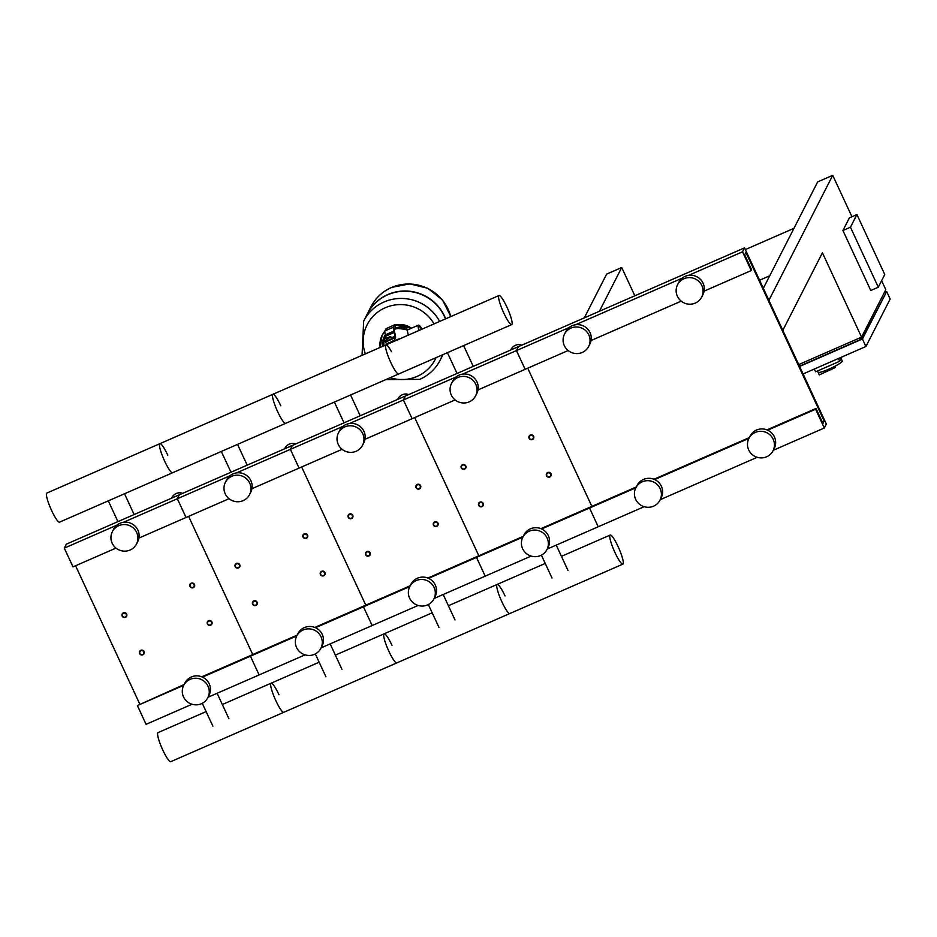 <?xml version="1.0" encoding="UTF-8"?>
<svg xmlns="http://www.w3.org/2000/svg" width="937" height="937" viewBox="0 0 937 937"><rect width="100%" height="100%" fill="white"/><g stroke="black" fill="none" stroke-linecap="round" stroke-linejoin="round"><path stroke-width="1.41" d="M856.922 214.55L884.762 274.529L878.297 287.19L850.456 227.211L856.922 214.55L849.379 217.841L842.925 230.502L850.456 227.211M842.925 230.502L870.766 290.482L878.297 287.19M799.484 366.191L860.752 339.428L884.411 292.367M599.387 311.271L621.723 267.513L606.649 274.096L584.313 317.854M621.723 267.513L634.841 295.776M745.348 249.57L793.955 228.335M763.327 288.315L817.661 181.907L832.724 175.324L851.944 216.728M881.623 280.667L885.805 289.65L861.56 337.121L822.417 252.779L782.828 330.316L768.902 300.32L832.724 175.324M884.469 292.485L886.671 291.524L890.15 299.02L865.917 346.491L803.079 373.945M769.71 275.806L759.579 280.233M860.752 339.428L860.002 337.8M886.671 291.524L862.438 338.995L799.601 366.449M798.734 364.575L861.56 337.121M862.438 338.995L865.917 346.491M814.3 369.049L815.577 371.802L839.693 361.272L841.883 356.997M838.416 358.508L839.693 361.272M819.254 374.835A13.341 1.78 -24.9 0 0 819.266 374.87A13.341 1.78 -24.9 0 0 819.278 374.905L818.06 372.282A13.341 1.78 -24.9 0 0 829.995 368.651A13.341 1.78 -24.9 0 0 842.211 361.366A13.341 1.78 -24.9 0 0 842.258 361.014L841.098 358.52M819.278 374.905L835.136 367.609L834.586 366.437M830.522 368.417L831.119 369.728M122.161 616.066A2.506 2.448 -153 0 0 126.647 616.206A2.506 2.448 -153 0 0 124.457 612.622A2.506 2.448 -153 0 0 122.161 616.066M122.489 615.972A2.085 2.038 27 0 1 123.508 613.278A2.085 2.038 27 0 1 126.261 614.332A2.085 2.038 27 0 1 125.253 617.026A2.085 2.038 27 0 1 122.489 615.972M235.199 566.674A2.506 2.448 -153 0 0 239.685 566.826A2.506 2.448 -153 0 0 237.494 563.231A2.506 2.448 -153 0 0 235.199 566.674M235.527 566.592A2.085 2.038 27 0 1 236.546 563.887A2.085 2.038 27 0 1 239.298 564.941A2.085 2.038 27 0 1 238.291 567.635A2.085 2.038 27 0 1 235.527 566.592M348.236 517.283A2.506 2.448 -153 0 0 352.722 517.435A2.506 2.448 -153 0 0 350.532 513.839A2.506 2.448 -153 0 0 348.236 517.283M348.564 517.201A2.085 2.038 27 0 1 349.583 514.507A2.085 2.038 27 0 1 352.335 515.549A2.085 2.038 27 0 1 351.328 518.255A2.085 2.038 27 0 1 348.564 517.201M461.273 467.891A2.506 2.448 -153 0 0 465.759 468.043A2.506 2.448 -153 0 0 463.569 464.459A2.506 2.448 -153 0 0 461.273 467.891M461.601 467.809A2.085 2.038 27 0 1 462.62 465.115A2.085 2.038 27 0 1 465.373 466.169A2.085 2.038 27 0 1 464.365 468.863A2.085 2.038 27 0 1 461.601 467.809M189.977 586.433A2.506 2.448 -153 0 0 194.474 586.574A2.506 2.448 -153 0 0 192.284 582.99A2.506 2.448 -153 0 0 189.977 586.433M190.316 586.339A2.085 2.038 27 0 1 191.335 583.646A2.085 2.038 27 0 1 194.088 584.7A2.085 2.038 27 0 1 193.069 587.394A2.085 2.038 27 0 1 190.316 586.339M303.014 537.042A2.506 2.448 -153 0 0 307.512 537.194A2.506 2.448 -153 0 0 305.321 533.598A2.506 2.448 -153 0 0 303.014 537.042M303.354 536.96A2.085 2.038 27 0 1 304.373 534.254A2.085 2.038 27 0 1 307.125 535.308A2.085 2.038 27 0 1 306.106 538.002A2.085 2.038 27 0 1 303.354 536.96M416.051 487.65A2.506 2.448 -153 0 0 420.549 487.802A2.506 2.448 -153 0 0 418.359 484.206A2.506 2.448 -153 0 0 416.051 487.65M416.391 487.568A2.085 2.038 27 0 1 417.41 484.874A2.085 2.038 27 0 1 420.163 485.916A2.085 2.038 27 0 1 419.144 488.622A2.085 2.038 27 0 1 416.391 487.568M529.089 438.258A2.506 2.448 -153 0 0 533.586 438.411A2.506 2.448 -153 0 0 531.396 434.815A2.506 2.448 -153 0 0 529.089 438.258M529.428 438.176A2.085 2.038 27 0 1 530.447 435.482A2.085 2.038 27 0 1 533.2 436.537A2.085 2.038 27 0 1 532.181 439.23A2.085 2.038 27 0 1 529.428 438.176M139.554 653.546A2.506 2.448 -153 0 0 144.052 653.698A2.506 2.448 -153 0 0 141.862 650.102A2.506 2.448 -153 0 0 139.554 653.546M139.894 653.464A2.085 2.038 27 0 1 140.913 650.77A2.085 2.038 27 0 1 143.666 651.812A2.085 2.038 27 0 1 142.647 654.518A2.085 2.038 27 0 1 139.894 653.464M252.592 604.154A2.506 2.448 -153 0 0 257.089 604.306A2.506 2.448 -153 0 0 254.899 600.711A2.506 2.448 -153 0 0 252.592 604.154M252.931 604.072A2.085 2.038 27 0 1 253.95 601.378A2.085 2.038 27 0 1 256.703 602.432A2.085 2.038 27 0 1 255.684 605.126A2.085 2.038 27 0 1 252.931 604.072M365.629 554.774A2.506 2.448 -153 0 0 370.127 554.915A2.506 2.448 -153 0 0 367.936 551.331A2.506 2.448 -153 0 0 365.629 554.774M365.969 554.681A2.085 2.038 27 0 1 366.988 551.987A2.085 2.038 27 0 1 369.74 553.041A2.085 2.038 27 0 1 368.721 555.735A2.085 2.038 27 0 1 365.969 554.681M478.666 505.383A2.506 2.448 -153 0 0 483.164 505.535A2.506 2.448 -153 0 0 480.974 501.939A2.506 2.448 -153 0 0 478.666 505.383M479.006 505.301A2.085 2.038 27 0 1 480.025 502.595A2.085 2.038 27 0 1 482.778 503.649A2.085 2.038 27 0 1 481.759 506.343A2.085 2.038 27 0 1 479.006 505.301M207.382 623.913A2.506 2.448 -153 0 0 211.867 624.065A2.506 2.448 -153 0 0 209.677 620.47A2.506 2.448 -153 0 0 207.382 623.913M207.721 623.831A2.085 2.038 27 0 1 208.728 621.137A2.085 2.038 27 0 1 211.481 622.18A2.085 2.038 27 0 1 210.474 624.885A2.085 2.038 27 0 1 207.721 623.831M320.419 574.522A2.506 2.448 -153 0 0 324.905 574.674A2.506 2.448 -153 0 0 322.715 571.078A2.506 2.448 -153 0 0 320.419 574.522M320.759 574.44A2.085 2.038 27 0 1 321.766 571.746A2.085 2.038 27 0 1 324.518 572.8A2.085 2.038 27 0 1 323.511 575.494A2.085 2.038 27 0 1 320.759 574.44M433.456 525.142A2.506 2.448 -153 0 0 437.942 525.282A2.506 2.448 -153 0 0 435.752 521.698A2.506 2.448 -153 0 0 433.456 525.142M433.796 525.048A2.085 2.038 27 0 1 434.803 522.354A2.085 2.038 27 0 1 437.556 523.408A2.085 2.038 27 0 1 436.548 526.102A2.085 2.038 27 0 1 433.796 525.048M546.494 475.75A2.506 2.448 -153 0 0 550.979 475.902A2.506 2.448 -153 0 0 548.789 472.307A2.506 2.448 -153 0 0 546.494 475.75M546.833 475.668A2.085 2.038 27 0 1 547.84 472.962A2.085 2.038 27 0 1 550.593 474.017A2.085 2.038 27 0 1 549.586 476.71A2.085 2.038 27 0 1 546.833 475.668M421.568 329.344A12.509 2.085 66.4 0 0 418.534 325.865M418.909 330.503A13.13 2.179 -113.6 0 1 418.23 325.385A13.13 2.179 -113.6 0 1 418.452 325.162A13.13 2.179 -113.6 0 1 422.072 329.121M408.356 335.118A13.13 2.179 -113.6 0 1 407.677 330A13.13 2.179 -113.6 0 1 407.9 329.765L418.452 325.162M419.026 330.456A12.509 2.085 -113.6 0 1 418.488 325.947A12.509 2.085 -113.6 0 1 418.698 325.736A12.509 2.085 -113.6 0 1 421.943 329.18M387.403 337.636L390.05 336.793M390.366 337.168L387.379 338.55M389.651 336.594L390.401 337.191M390.319 337.027L387.286 338.398M390.647 337.297L391.432 338.983L390.881 336.84M391.432 338.983L389.441 340.037L388.656 338.351M389.441 340.037L387.672 340.623L386.887 338.936M386.302 343.305A4.697 0.621 -24.9 0 0 386.278 343.422A4.697 0.621 -24.9 0 0 390.436 342.181A4.697 0.621 -24.9 0 0 394.782 339.604L393.903 337.73L394.582 336.406A12.509 2.085 66.4 0 0 394.196 332.459L393.845 331.112A12.509 2.085 -113.6 0 1 393.446 327.165L384.978 330.866L386.114 328.629L394.606 324.811L395.391 326.626M393.446 327.165L394.594 324.928M394.782 339.604L395.449 338.28A14.594 2.424 -113.6 0 0 394.992 333.677L394.641 332.33A10.424 1.733 66.4 0 1 394.325 329.039L395.473 326.802M384.978 330.866A12.509 2.085 66.4 0 0 385.365 334.814L385.716 336.172A12.509 2.085 -113.6 0 1 386.103 340.119L385.423 341.431A4.697 0.621 155.1 0 0 385.412 341.548A4.697 0.621 155.1 0 0 389.569 340.307A4.697 0.621 155.1 0 0 393.903 337.73M450.744 316.601A42.95 41.966 -153 0 0 448.109 309.21A42.95 41.966 -153 0 0 409.937 284.052A42.95 41.966 -153 0 0 371.04 306.657A42.95 41.966 27 0 1 409.937 284.052A42.95 41.966 27 0 1 448.097 309.233A42.95 41.966 27 0 1 450.732 316.601A42.95 41.966 -153 0 0 448.097 309.233A42.95 41.966 -153 0 0 391.373 287.565A42.95 41.966 -153 0 0 371.052 306.645A42.95 41.966 -153 0 0 371.04 306.657L371.04 306.657C375.632 297.884 382.46 291.477 391.525 287.413L409.75 283.864L427.881 288.327L442.487 299.957L450.826 316.565M367.421 313.743A42.95 41.966 27 0 1 367.48 313.626A42.95 41.966 27 0 1 406.377 291.009A42.95 41.966 27 0 1 444.548 316.202A42.95 41.966 27 0 1 445.661 318.814M362.045 355.346L363.673 321.086A42.95 41.966 27 0 1 363.685 321.063A42.95 41.966 27 0 1 401.352 298.423A42.95 41.966 27 0 1 439.652 321.438A42.95 41.966 -153 0 0 401.352 298.423A42.95 41.966 -153 0 0 363.685 321.063L367.363 313.86A42.95 41.966 27 0 1 406.26 291.243A42.95 41.966 27 0 1 444.419 316.437A42.95 41.966 27 0 1 445.473 318.896M442.428 354.865A42.95 41.966 27 0 1 440.179 360.148L440.191 360.124A42.95 41.966 -153 0 0 442.428 354.854A42.95 41.966 27 0 1 440.191 360.124A42.95 41.966 27 0 1 440.191 360.136M365.36 353.905A38.183 37.304 27 0 1 385.248 307.746A38.183 37.304 27 0 1 434.065 323.886M436.045 357.653A38.183 37.304 27 0 1 417.117 376.393A38.183 37.304 27 0 1 390.108 377.716M399.736 338.889A5.61 5.481 -153 0 0 395.929 340.553M677.545 284.743L678.751 282.365A13.551 13.247 27 0 1 703.066 283.185A13.551 13.247 27 0 1 702.891 294.698L701.684 297.064A13.551 13.247 -153 0 0 689.819 277.61A13.551 13.247 -153 0 0 677.369 296.256A13.551 13.247 -153 0 0 701.684 297.064M564.507 334.134L565.714 331.757A13.551 13.247 27 0 1 590.029 332.565A13.551 13.247 27 0 1 589.853 344.078L588.647 346.456A13.551 13.247 -153 0 0 576.782 326.99A13.551 13.247 -153 0 0 564.332 345.648A13.551 13.247 -153 0 0 588.647 346.456M635.848 487.826L637.055 485.448A13.551 13.247 27 0 1 661.37 486.256A13.551 13.247 27 0 1 661.194 497.77L659.988 500.147A13.551 13.247 -153 0 0 648.123 480.681A13.551 13.247 -153 0 0 635.673 499.339A13.551 13.247 -153 0 0 659.988 500.147M748.886 438.434L750.092 436.056A13.551 13.247 27 0 1 774.407 436.876A13.551 13.247 27 0 1 774.231 448.39L773.025 450.756A13.551 13.247 -153 0 0 761.16 431.301A13.551 13.247 -153 0 0 748.71 449.947A13.551 13.247 -153 0 0 773.025 450.756M822.264 421.908L824.185 421.064L745.887 252.381L744.669 254.759L751.626 269.751L751.228 270.547L704.097 291.138M751.228 270.547L742.526 251.795L744.54 247.848L826.329 424.028L824.302 427.986L815.612 409.235L816.01 408.45L822.967 423.442L824.185 421.064M816.01 408.45L766.97 429.872M749.319 437.591L653.932 479.264M636.27 486.982L589.935 507.222L589.537 508.018L598.228 526.758L547.185 549.059M815.612 409.235L767.672 430.177M748.909 438.375L654.635 479.568M635.872 487.767L541.598 528.96M824.302 427.986L773.259 450.287M757.201 457.303L660.222 499.667M644.164 506.694L598.228 526.758L589.537 508.018L589.935 507.222L540.895 528.655M681.187 301.14L591.06 340.518M568.15 350.532L478.022 389.909M569.122 327.563L516.451 350.579L525.153 369.319L516.451 350.579L462.503 374.144M742.526 251.795L688.578 275.373M682.159 278.172L575.541 324.764M527.718 368.194L591.856 506.39L527.718 368.194M744.54 247.848L518.466 346.62L516.451 350.579L518.466 346.62L66.316 544.174L64.302 548.133L73.004 566.873L116.001 548.086M498.999 295.518A15.87 2.635 -113.6 0 1 506.894 307.043A15.87 2.635 -113.6 0 1 511.707 324.589A15.87 2.635 -113.6 0 1 503.813 313.063A15.87 2.635 -113.6 0 1 498.999 295.518L385.962 344.898A15.87 2.635 66.4 0 0 390.776 362.455A15.87 2.635 66.4 0 0 398.67 373.98A15.87 2.635 -113.6 0 1 390.776 362.455A15.87 2.635 -113.6 0 1 385.962 344.898L272.925 394.29A15.87 2.635 66.4 0 0 277.739 411.835A15.87 2.635 66.4 0 0 285.633 423.372A15.87 2.635 -113.6 0 1 277.739 411.835A15.87 2.635 -113.6 0 1 272.925 394.29L46.85 493.073A15.87 2.635 66.4 0 0 51.664 510.618A15.87 2.635 66.4 0 0 59.558 522.143L172.595 472.752A15.87 2.635 -113.6 0 1 164.701 461.227A15.87 2.635 -113.6 0 1 159.887 443.681A15.87 2.635 -113.6 0 1 167.782 455.206M159.887 443.681A15.87 2.635 66.4 0 0 164.701 461.227A15.87 2.635 66.4 0 0 172.595 472.752L511.707 324.589M272.925 394.29A15.87 2.635 -113.6 0 1 280.819 405.815M385.962 344.898A15.87 2.635 -113.6 0 1 391.443 351.656M278.968 694.739A15.87 2.635 66.4 0 0 271.074 683.214A15.87 2.635 66.4 0 0 275.888 700.759A15.87 2.635 66.4 0 0 283.782 712.296L170.745 761.676A15.87 2.635 -113.6 0 1 162.851 750.15A15.87 2.635 -113.6 0 1 158.037 732.605L206.128 711.593M392.006 645.359A15.87 2.635 66.4 0 0 384.111 633.822A15.87 2.635 66.4 0 0 388.925 651.379A15.87 2.635 66.4 0 0 396.82 662.904L283.782 712.296A15.87 2.635 -113.6 0 1 275.888 700.759A15.87 2.635 -113.6 0 1 271.074 683.214L222.21 704.565M505.043 595.967A15.87 2.635 66.4 0 0 497.149 584.43A15.87 2.635 66.4 0 0 501.963 601.987A15.87 2.635 66.4 0 0 509.857 613.512L396.82 662.904A15.87 2.635 -113.6 0 1 388.925 651.379A15.87 2.635 -113.6 0 1 384.111 633.822L335.247 655.174M622.894 564.121A15.87 2.635 66.4 0 0 618.08 546.576A15.87 2.635 66.4 0 0 610.186 535.05A15.87 2.635 66.4 0 0 615 552.596A15.87 2.635 66.4 0 0 622.894 564.121L509.857 613.512A15.87 2.635 -113.6 0 1 501.963 601.987A15.87 2.635 -113.6 0 1 497.149 584.43L448.284 605.782M182.61 493.366A8.339 7.613 -45.7 0 0 171.647 498.156M295.647 443.974A8.339 7.613 -45.7 0 0 284.684 448.764M408.684 394.594A8.339 7.613 -45.7 0 0 397.721 399.373M521.722 345.203A8.339 7.613 -45.7 0 0 510.759 349.993M112.358 531.689L113.564 529.311A13.551 13.247 27 0 1 137.88 530.119A13.551 13.247 27 0 1 137.704 541.633L136.497 544.01A13.551 13.247 27 0 1 112.182 543.202A13.551 13.247 27 0 1 124.633 524.544A13.551 13.247 27 0 1 136.497 544.01M183.699 685.38L184.905 683.003A13.551 13.247 27 0 1 209.22 683.811A13.551 13.247 27 0 1 209.045 695.324L207.838 697.702A13.551 13.247 27 0 1 183.523 696.894A13.551 13.247 27 0 1 195.974 678.236A13.551 13.247 27 0 1 207.838 697.702M297.158 635.145L250.823 655.396L250.425 656.181L259.116 674.921L250.425 656.181L250.823 655.396L201.771 676.819M184.12 684.537L137.388 705.573L146.078 724.313L192.015 704.249M296.76 635.93L202.486 677.123M183.722 685.322L137.388 705.573M305.052 654.858L208.073 697.222M230.01 475.727L177.339 498.742L179.354 494.783L177.339 498.742L186.041 517.482L177.339 498.742L123.391 522.319M116.973 525.118L64.302 548.133M229.038 498.695L138.91 538.072M75.569 565.749L139.707 703.945M252.744 654.553L188.606 516.369L252.744 654.553M225.395 482.297L226.602 479.92A13.551 13.247 27 0 1 250.917 480.74A13.551 13.247 27 0 1 250.741 492.253L249.535 494.619A13.551 13.247 27 0 1 225.22 493.811A13.551 13.247 27 0 1 237.67 475.164A13.551 13.247 27 0 1 249.535 494.619M296.736 635.989L297.943 633.611A13.551 13.247 27 0 1 322.258 634.431A13.551 13.247 27 0 1 322.082 645.944L320.876 648.31A13.551 13.247 27 0 1 296.56 647.502A13.551 13.247 27 0 1 309.011 628.856A13.551 13.247 27 0 1 320.876 648.31M410.195 585.754L363.861 606.005L363.462 606.789L372.153 625.541L363.462 606.789L363.861 606.005L314.809 627.427M409.797 586.55L315.523 627.731M418.089 605.466L321.11 647.842M343.047 426.347L290.376 449.35L292.391 445.403L290.376 449.35L299.079 468.102L290.376 449.35L236.429 472.927M342.075 449.303L251.948 488.692M365.781 605.161L301.644 466.977L365.781 605.161M338.433 432.906L339.639 430.528A13.551 13.247 27 0 1 363.954 431.348A13.551 13.247 27 0 1 363.779 442.861L362.572 445.227A13.551 13.247 27 0 1 338.257 444.419A13.551 13.247 27 0 1 350.707 425.773A13.551 13.247 27 0 1 362.572 445.227M409.774 586.597L410.98 584.219A13.551 13.247 27 0 1 435.295 585.039A13.551 13.247 27 0 1 435.119 596.553L433.913 598.919A13.551 13.247 27 0 1 409.598 598.111A13.551 13.247 27 0 1 422.048 579.464A13.551 13.247 27 0 1 433.913 598.919M523.233 536.362L476.898 556.613L476.5 557.41L485.19 576.15L476.5 557.41L476.898 556.613L427.846 578.047M522.834 537.159L428.56 578.352M531.127 556.086L434.147 598.45M456.085 376.955L403.414 399.97L405.428 396.011L403.414 399.97L412.116 418.71L403.414 399.97L349.466 423.536M455.113 399.923L364.985 439.301M478.819 555.77L414.681 417.586L478.819 555.77M451.47 383.514L452.676 381.148A13.551 13.247 27 0 1 476.992 381.956A13.551 13.247 27 0 1 476.816 393.47L475.609 395.847A13.551 13.247 27 0 1 451.294 395.027A13.551 13.247 27 0 1 463.745 376.381A13.551 13.247 27 0 1 475.609 395.847M522.811 537.206L524.017 534.84A13.551 13.247 27 0 1 548.332 535.648A13.551 13.247 27 0 1 548.157 547.161L546.95 549.539A13.551 13.247 27 0 1 522.635 548.719A13.551 13.247 27 0 1 535.086 530.073A13.551 13.247 27 0 1 546.95 549.539M394.582 336.406L391.338 337.824M387.204 339.627L386.103 340.119M394.196 332.459L385.716 336.172M393.845 331.112L385.365 334.814M363.685 321.063L363.673 321.086A42.95 41.966 27 0 1 384.006 302.007A42.95 41.966 27 0 1 439.64 321.45M408.157 329.648A17.51 17.112 -153 0 0 394.805 328.079M384.275 336.664L385.365 334.837A17.51 17.112 -153 0 0 382.577 346.385M385.798 336.477A16.257 15.894 -153 0 0 383.901 345.8M407.56 330.41A16.257 15.894 -153 0 0 394.231 329.367M410.898 328.465A20.017 19.56 -153 0 0 394.934 325.502M411.46 328.208A20.017 19.56 -153 0 0 394.758 325.127L411.495 328.196M382.296 335.048L384.873 331.229A20.017 19.56 -153 0 0 382.296 335.048L382.05 335.528A20.017 19.56 -153 0 0 380.211 347.416L382.05 335.528A20.017 19.56 -153 0 1 384.838 331.452M817.462 370.982L819.266 374.87M134.143 514.542L124.504 493.764M108.305 500.85L117.945 521.616M247.181 465.15L237.541 444.384M221.343 451.458L230.982 472.236M360.218 415.759L350.579 394.992M334.38 402.067L344.02 422.845M473.255 366.379L463.616 345.601M447.417 352.687L457.057 373.453M217.115 693.275L228.933 718.726M212.886 726.163L202.275 703.312M330.152 643.895L341.97 669.334M325.924 676.783L315.312 653.921M443.189 594.503L455.007 619.943M438.961 627.392L428.35 604.529M556.227 545.111L568.045 570.563M551.998 578L541.387 555.137M387.274 344.324L386.876 343.469M394.606 324.811L395.484 326.685M386.278 343.422L385.412 341.548M394.922 340.986L394.442 339.955M440.191 360.124L443.002 354.608M367.48 313.626L371.04 306.657M385.833 379.59L419.706 379.368C428.771 375.304 435.6 368.897 440.179 360.148M408.134 329.672L394.805 328.102M319.166 662.201L271.074 683.214M432.203 612.81L384.111 633.822M610.186 535.05L561.322 556.391M545.24 563.43L497.149 584.43"/></g></svg>
